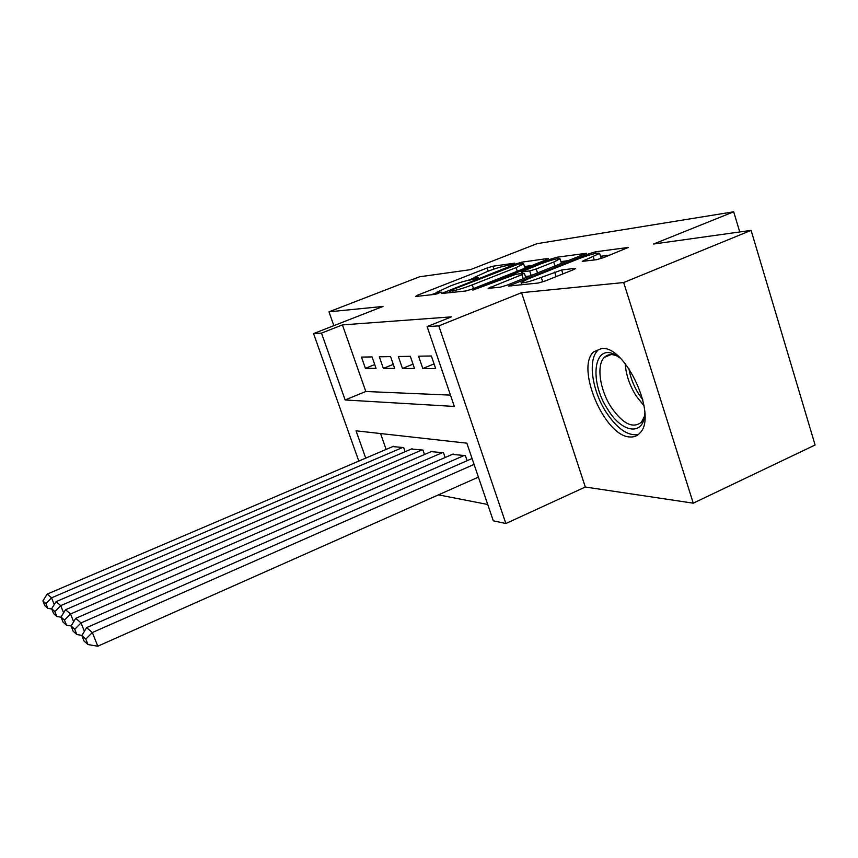 <?xml version="1.0" encoding="UTF-8"?>
<svg xmlns="http://www.w3.org/2000/svg" width="858" height="858" viewBox="0 0 858 858"><rect width="100%" height="100%" fill="white"/><g stroke="black" fill="none" stroke-linecap="round" stroke-linejoin="round"><path stroke-width="1.29" d="M513.492 264.017L514.736 263.149L492.932 266.216L487.151 267.975L417.642 295.163L415.508 296.503L435.349 294.326L441.323 292.16L436.99 292.128L450.943 285.757C458.966 282.711 465.283 280.802 469.905 280.019L476.866 278.4L478.56 277.542L473.927 277.584L487.398 271.46C495.302 268.468 501.63 266.538 506.402 265.69L513.492 264.017M601.587 348.498L593.672 351.855C575.289 367.685 604.654 436.593 629.944 436.958C633.965 437.28 637.301 435.95 639.939 432.968C657.936 416.184 625.632 345.248 601.587 348.498M596.525 259.706L603.7 257.572L628.281 247.447L595.538 251.802L588.717 253.85L508.494 286.089L538.331 283.011L545.484 280.888L573.133 269.82L575.664 268.5L574.946 268.35L561.658 269.991L541.259 277.413C529.472 281.756 522.747 283.472 521.074 282.561L527.992 278.968L579.257 258.548C591.098 254.215 597.887 252.488 599.613 253.378L582.239 261.347L596.525 259.706M751.104 230.373L815.1 445.002L693.253 503.174L623.68 282.539L751.104 230.373L653.592 244.026L733.697 211.797L537.076 243.661L470.323 269.691L419.551 276.791L328.979 311.819L383.033 306.445L313.556 333.58L321.482 333.097L342.428 324.903L451.469 316.859L427.123 326.598L438.803 325.879L505.866 523.519L493.296 520.806L466.849 443.178L356.049 430.813L365.712 458.129M623.68 282.539L521.578 292.685L438.803 325.879M546.449 259.727L548.176 258.451L521.836 262.151L515.765 263.996L441.377 293.522L465.83 290.98L472.157 289.082L546.449 259.727M556.939 257.228L586.572 253.271L506.981 285.188L500.257 287.194L488.159 288.342L521.9 274.657L523.798 273.273L516.098 274.238L472.822 290.09L550.525 259.159L556.939 257.228L557.421 258.698M328.979 311.819L333.848 325.654M372.05 356.928L361.465 357.1L365.401 368.339L376.04 368.372L372.05 356.928M390.583 356.628L379.333 356.81L383.354 368.393L394.669 368.425L390.583 356.628M410.317 356.317L398.326 356.51L402.456 368.457L414.5 368.5L410.317 356.317M431.359 355.984L418.565 356.188L422.801 368.522L435.66 368.565L431.359 355.984M342.428 324.903L365.798 391.495L450.471 395.12M438.449 494.862L487.73 504.472M380.555 433.547L386.121 449.42M392.782 446.578L403.657 447.576L405.115 451.726M411.4 449.024L422.962 450.085L424.495 454.526M431.188 451.63L443.489 452.745L445.13 457.507M452.263 454.397L465.368 455.598L467.117 460.703M739.746 231.96L733.697 211.797M521.578 292.685L585.317 487.022L693.253 503.174M585.317 487.022L505.866 523.519M321.482 333.097L345.141 399.967L454.332 406.445L427.123 326.598M358.794 461.089L313.556 333.58M365.798 391.495L345.141 399.967M365.401 368.339L374.721 364.564M383.354 368.393L393.264 364.371M402.456 368.457L413.009 364.146M422.801 368.522L434.062 363.899M474.066 278.003L468.189 280.319M437.119 292.503L431.37 294.766M531.713 265.551L524.495 266.516M518.704 263.985L451.169 290.154L449.388 291.055L452.606 290.798C457.325 290.047 463.878 288.074 472.265 284.877L516.076 267.621L523.605 263.824L518.704 263.985M560.939 261.626L568.929 260.553M553.689 262.055L560.027 258.816C558.386 258.065 552.048 259.717 541.023 263.76L521.353 271.825L529.686 270.935L536.239 268.972L553.689 262.055L554.997 266.098M530.351 275.901L525.407 276.49M610.006 255.051L600.557 256.317M402.724 447.447L51.555 597.822L47.19 594.111L393.532 446.257M45.903 603.592L42.9 600.922L44.788 605.641L47.812 608.365L45.903 603.592L51.555 597.822L54.247 604.579M47.19 594.111L42.9 600.922M47.812 608.365L51.78 609.019M644.841 413.213C643.897 436.486 621.996 433.151 607.732 409.363C588.459 380.587 593.897 341.162 616.623 355.63L620.248 358.151M617.814 356.381C612.247 353.732 607.764 354.064 604.364 357.368C596.256 364.95 599.731 389.564 611.025 406.982C622.715 423.863 632.85 428.936 641.441 422.211L644.53 416.184M597.769 350.439C587.676 359.824 592.009 390.358 605.984 411.979C617.159 428.828 627.97 436.314 638.427 434.448M421.964 449.957L60.725 605.63L56.06 601.662L412.205 448.68M54.869 611.572L51.662 608.719L53.614 613.588L56.843 616.494L54.869 611.572L60.725 605.63L63.61 612.869M56.06 601.662L51.662 608.719M56.843 616.494L61.09 617.202M442.428 452.616L70.538 613.963L65.551 609.727L432.035 451.265M64.468 620.109L61.036 617.052L63.042 622.082L66.495 625.203L64.468 620.109L70.538 613.963L73.638 621.76M65.551 609.727L61.036 617.052M66.495 625.203L71.085 625.965M464.242 455.448L81.06 622.908L75.708 618.361L453.163 454.011M74.753 629.257L71.075 625.986L73.145 631.188L76.845 634.534L74.753 629.257L81.06 622.908L84.395 631.327M75.708 618.361L71.075 625.986M76.845 634.534L81.96 635.381M474.077 464.403L92.364 632.528L86.604 627.627L472.072 458.526M85.811 639.103L81.842 635.574L83.987 640.969L87.977 644.562L85.811 639.103L92.364 632.528L97.78 646.203L478.41 477.112M86.604 627.627L81.842 635.574M87.977 644.562L97.78 646.203M475.772 278.807L475.45 277.842M438.695 293.382L438.363 292.396M418.007 296.235L417.642 295.163M488.202 271.149L487.151 267.975M493.886 269.112L492.932 266.216M444.305 293.339L443.929 292.235M516.001 264.714L515.765 263.996M522.275 263.503L521.836 262.151M450.236 292.685L449.71 291.119M453.131 292.374L452.606 290.798M473.487 288.545L472.265 284.877M517.267 271.257L516.076 267.621M491.162 288.191L490.765 287.001M523.241 278.721L521.9 274.657M474.849 289.789L474.635 289.157M550.911 260.36L550.525 259.159M522.425 273.445L521.932 271.922M531.199 275.557L529.686 270.935M537.558 273.026L536.239 268.972M585.038 261.207L584.673 260.081M594.304 259.995L593.243 256.671M542.717 281.896L541.259 277.413M556.134 276.63L554.665 272.061M562.923 273.906L561.658 269.991M575.117 268.908L574.946 268.35M511.518 285.95L511.121 284.727M589.124 255.137L588.717 253.85M596.02 253.335L595.538 251.802M627.659 247.898L627.477 247.319M644.09 405.888L636.132 395.903C629.558 385.317 625.922 374.549 625.203 363.61M628.871 368.522C630.383 377.531 633.719 386.121 638.878 394.315L642.878 399.871M474.474 279.225L474.002 277.82M437.537 293.768L437.065 292.353M449.946 292.717L449.41 291.109M525.032 268.189L523.605 263.824M525.804 277.702L524.388 273.38M561.54 263.492L560.027 258.816M521.911 273.509L521.385 271.922M601.222 258.43L599.613 253.378M521.825 284.824L521.181 282.883M610.842 354.601L604.364 357.368"/></g></svg>
